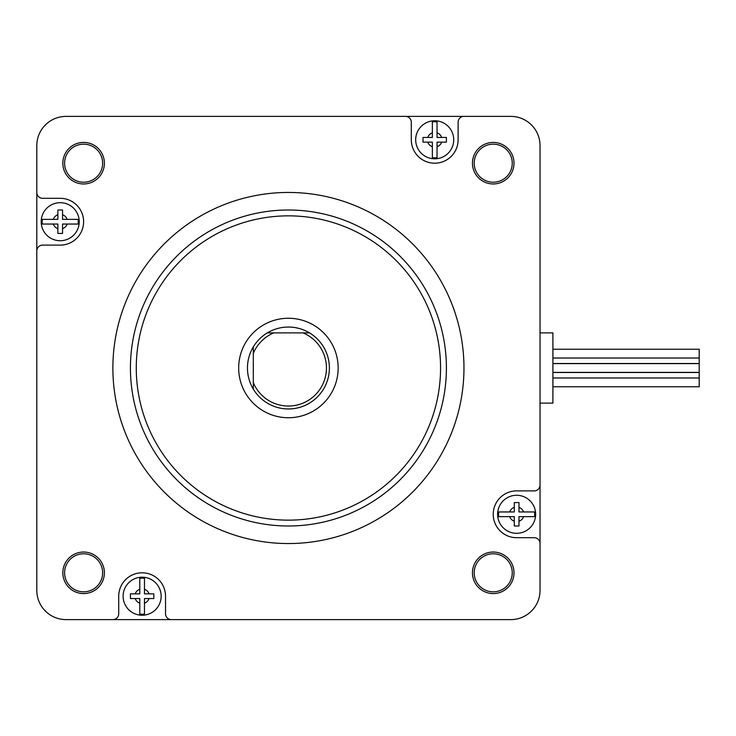 <?xml version="1.0" encoding="UTF-8"?>
<svg xmlns="http://www.w3.org/2000/svg" width="736" height="736" viewBox="0 0 736 736"><rect width="100%" height="100%" fill="white"/><g stroke="black" fill="none" stroke-linecap="round" stroke-linejoin="round"><path stroke-width="1.1" d="M427.782 137.448L423.007 137.448L423.007 142.131L432.363 142.131L432.363 157.679A18.041 18.041 0 0 0 437.046 157.679L437.046 142.131L446.412 142.131L446.412 137.448L437.046 137.448L437.046 121.9A18.041 18.041 0 0 0 432.363 121.9L432.363 137.448L427.782 137.448A7.314 7.314 0 0 1 432.363 132.857M267.324 332.893L309.516 332.893A40.958 40.958 0 0 1 317.382 396.962A40.958 40.958 0 0 1 253.313 389.096L253.313 346.904A40.958 40.958 0 0 1 267.324 332.893L273.792 332.893A38.033 38.033 0 0 0 253.313 353.372L253.313 346.904A40.958 40.958 0 0 0 253.313 389.096L253.313 382.628A38.033 38.033 0 0 0 315.312 394.892A38.033 38.033 0 0 0 303.048 332.893L309.516 332.893A40.958 40.958 0 0 0 267.324 332.893M440.56 368A152.14 152.14 0 0 1 212.345 499.762A152.14 152.14 0 0 1 212.345 236.238A152.14 152.14 0 0 1 440.56 368M446.412 368A157.992 157.992 0 0 1 288.42 525.992A157.992 157.992 0 0 1 130.428 368A157.992 157.992 0 0 1 288.42 210.008A157.992 157.992 0 0 1 446.412 368M171.387 619.62L112.875 619.62A5.851 5.851 0 0 0 118.726 613.769L118.726 596.215A23.405 23.405 0 0 1 142.131 572.801A23.405 23.405 0 0 1 165.536 596.215L165.536 613.769A5.851 5.851 0 0 0 171.387 619.62L510.775 619.62A29.256 29.256 0 0 0 540.04 590.364L540.04 543.545A5.851 5.851 0 0 0 534.189 537.694L516.626 537.694A23.405 23.405 0 0 1 493.221 514.289A23.405 23.405 0 0 1 516.626 490.884L534.189 490.884A5.851 5.851 0 0 0 540.04 485.033L540.04 145.636A29.256 29.256 0 0 0 510.775 116.38L463.965 116.38A5.851 5.851 0 0 0 458.114 122.231L458.114 139.785A23.405 23.405 0 0 1 434.709 163.199A23.405 23.405 0 0 1 411.304 139.785L411.304 122.231A5.851 5.851 0 0 0 405.453 116.38L66.056 116.38A29.256 29.256 0 0 0 36.8 145.636L36.8 192.455A5.851 5.851 0 0 0 42.651 198.306L60.205 198.306A23.405 23.405 0 0 1 83.61 221.711A23.405 23.405 0 0 1 60.205 245.116L42.651 245.116A5.851 5.851 0 0 0 36.8 250.967L36.8 192.455M36.8 250.967L36.8 590.364A29.256 29.256 0 0 0 66.056 619.62L112.875 619.62M540.04 485.033L540.04 543.545M405.453 116.38L463.965 116.38M513.995 163.199A20.774 20.774 0 0 0 493.221 142.425A20.774 20.774 0 0 0 472.448 163.199A20.774 20.774 0 0 0 493.221 183.963A20.774 20.774 0 0 0 513.995 163.199M513.995 572.801A20.774 20.774 0 0 0 493.221 552.037A20.774 20.774 0 0 0 472.448 572.801A20.774 20.774 0 0 0 493.221 593.575A20.774 20.774 0 0 0 513.995 572.801M104.383 572.801A20.774 20.774 0 0 0 83.61 552.037A20.774 20.774 0 0 0 62.836 572.801A20.774 20.774 0 0 0 83.61 593.575A20.774 20.774 0 0 0 104.383 572.801M104.383 163.199A20.774 20.774 0 0 0 73.223 145.204A20.774 20.774 0 0 0 73.223 181.185A20.774 20.774 0 0 0 104.383 163.199M112.875 368A175.545 175.545 0 0 1 376.188 215.97A175.545 175.545 0 0 1 376.188 520.03A175.545 175.545 0 0 1 112.875 368M238.676 368A49.735 49.735 0 0 1 313.288 324.926A49.735 49.735 0 0 1 313.288 411.074A49.735 49.735 0 0 1 238.676 368M253.313 389.096A40.958 40.958 0 0 1 253.313 346.904M518.972 502.587L514.289 502.587L514.289 511.952L498.741 511.952A18.041 18.041 0 0 0 498.741 516.626L514.289 516.626L514.289 525.992L518.972 525.992L518.972 516.626L534.52 516.626A18.041 18.041 0 0 0 534.52 511.952L518.972 511.952L518.972 502.587M144.468 593.869L144.468 578.321A18.041 18.041 0 0 0 139.785 578.321L139.785 593.869L130.428 593.869L130.428 598.552L139.785 598.552L139.785 614.1A18.041 18.041 0 0 0 144.468 614.1L144.468 598.552L153.833 598.552L153.833 593.869L144.468 593.869M142.131 615.232A19.016 19.016 0 0 1 123.151 597.485A19.016 19.016 0 0 1 139.582 577.364A19.016 19.016 0 0 1 161.101 594.936A19.016 19.016 0 0 1 142.131 615.232M535.652 514.289A19.016 19.016 0 0 1 517.905 533.269A19.016 19.016 0 0 1 497.784 516.838A19.016 19.016 0 0 1 515.356 495.319A19.016 19.016 0 0 1 535.652 514.289A19.016 19.016 0 0 1 517.905 533.269A19.016 19.016 0 0 1 497.784 516.838A19.016 19.016 0 0 1 515.356 495.319A19.016 19.016 0 0 1 535.652 514.289M57.868 219.374L42.32 219.374A18.041 18.041 0 0 0 42.32 224.048L57.868 224.048L57.868 233.413L62.551 233.413L62.551 224.048L78.099 224.048A18.041 18.041 0 0 0 78.099 219.374L62.551 219.374L62.551 210.008L57.868 210.008L57.868 219.374M41.188 221.711A19.016 19.016 0 0 1 58.926 202.731A19.016 19.016 0 0 1 79.056 219.162A19.016 19.016 0 0 1 61.484 240.681A19.016 19.016 0 0 1 41.188 221.711A19.016 19.016 0 0 1 58.926 202.731A19.016 19.016 0 0 1 79.056 219.162A19.016 19.016 0 0 1 61.484 240.681A19.016 19.016 0 0 1 41.188 221.711M434.709 120.768A19.016 19.016 0 0 1 453.68 138.515A19.016 19.016 0 0 1 437.258 158.636A19.016 19.016 0 0 1 415.73 141.064A19.016 19.016 0 0 1 434.709 120.768A19.016 19.016 0 0 1 453.68 138.515A19.016 19.016 0 0 1 437.258 158.636A19.016 19.016 0 0 1 415.73 141.064A19.016 19.016 0 0 1 434.709 120.768M493.221 182.215A19.016 19.016 0 0 0 509.698 153.686A19.016 19.016 0 0 0 476.753 153.686A19.016 19.016 0 0 0 493.221 182.215M102.626 163.199A19.016 19.016 0 0 0 74.106 146.722A19.016 19.016 0 0 0 74.106 179.667A19.016 19.016 0 0 0 102.626 163.199M83.61 553.785A19.016 19.016 0 0 0 64.593 572.801A19.016 19.016 0 0 0 83.61 591.827A19.016 19.016 0 0 0 102.626 572.801A19.016 19.016 0 0 0 83.61 553.785M474.205 572.801A19.016 19.016 0 0 0 502.734 589.278A19.016 19.016 0 0 0 502.734 556.333A19.016 19.016 0 0 0 474.205 572.801M437.635 116.38L139.205 116.38L437.635 116.38M36.8 218.785L36.8 517.215L36.8 218.785M139.205 619.62L437.635 619.62L139.205 619.62M540.04 332.893L552.911 332.893L552.911 403.107L540.04 403.107L540.04 517.215L540.04 218.785M552.911 363.51L699.2 363.51L699.2 349.241L552.911 349.241M552.911 386.759L699.2 386.759L699.2 372.49L552.911 372.49M552.911 372.388L699.2 372.388L699.2 363.612L552.911 363.612M509.698 511.952A7.314 7.314 0 0 1 514.289 507.362M514.289 521.217A7.314 7.314 0 0 1 509.698 516.626M523.563 516.626A7.314 7.314 0 0 1 518.972 521.217M518.972 507.362A7.314 7.314 0 0 1 523.563 511.952M144.468 589.278A7.314 7.314 0 0 1 149.058 593.869M139.785 603.143A7.314 7.314 0 0 1 135.203 598.552M149.058 598.552A7.314 7.314 0 0 1 144.468 603.143M135.203 593.869A7.314 7.314 0 0 1 139.785 589.278M53.277 219.374A7.314 7.314 0 0 1 57.868 214.783M67.132 224.048A7.314 7.314 0 0 1 62.551 228.638M57.868 228.638A7.314 7.314 0 0 1 53.277 224.048M62.551 214.783A7.314 7.314 0 0 1 67.132 219.374M432.363 146.722A7.314 7.314 0 0 1 427.782 142.131M441.637 142.131A7.314 7.314 0 0 1 437.046 146.722M437.046 132.857A7.314 7.314 0 0 1 441.637 137.448M552.911 358.018L699.2 358.018M552.911 377.982L699.2 377.982"/></g></svg>
